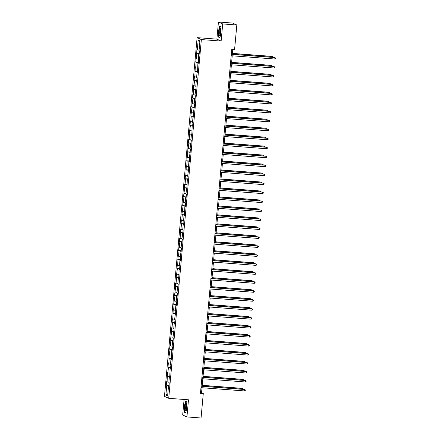<?xml version="1.0" encoding="UTF-8"?>
<svg xmlns="http://www.w3.org/2000/svg" width="440" height="440" viewBox="0 0 440 440"><rect width="100%" height="100%" fill="white"/><g stroke="black" fill="none" stroke-linecap="round" stroke-linejoin="round"><path stroke-width="0.66" d="M184.09 399.465L182.677 414.997L186.929 416.933L201.058 418L203.28 393.558L201.559 392.777L202.015 387.734M197.104 37.648L164.461 396.368L168.713 398.305L201.361 39.578L197.104 37.648L216.882 39.138L221.139 41.074L222.695 23.936L218.444 22L216.882 39.138M218.444 22L232.568 23.067L236.825 25.003L222.695 23.936M168.96 386.05L168.52 386.062L168.944 386.254L169.257 382.8L168.834 382.613L169.34 377.091L169.757 377.284L170.154 368.12L170.577 368.313L170.891 364.859L170.467 364.672L170.973 359.15L171.391 359.343L171.787 350.18L172.205 350.367L172.524 346.918L172.101 346.726L172.607 341.209L173.024 341.396L173.338 337.948L172.92 337.755L174.152 328.977L173.734 328.784L174.235 323.263L174.658 323.455L174.972 320.007L174.554 319.814L175.786 311.036L175.368 310.844L175.868 305.322L176.292 305.514L176.605 302.066L176.181 301.873L176.688 296.351L177.106 296.543L177.419 293.095L177.001 292.902L177.502 287.381L177.925 287.573L178.239 284.119L177.815 283.932L178.321 278.41L178.739 278.603L179.135 269.44L179.553 269.632L179.872 266.178L179.448 265.991L179.955 260.469L180.373 260.656L180.686 257.207L180.268 257.015L181.5 248.237L181.082 248.045L181.583 242.528L182.006 242.715L182.32 239.267L181.902 239.074L183.134 230.296L182.715 230.104L183.216 224.582L183.639 224.774L183.953 221.326L183.53 221.133L184.036 215.611L184.454 215.804L184.85 206.641L185.273 206.833L185.587 203.385L185.163 203.192L185.669 197.67L186.087 197.863L186.401 194.409L185.983 194.222L186.483 188.7L186.901 188.892L187.303 179.729L187.721 179.922L188.034 176.468L187.616 176.281L188.848 167.497L188.43 167.31L188.931 161.788L189.354 161.975L189.668 158.527L189.25 158.334L190.482 149.556L190.064 149.364L190.564 143.847L190.988 144.034L191.301 140.586L190.878 140.393L191.384 134.871L191.802 135.064L192.198 125.901L192.615 126.093L192.935 122.645L192.511 122.452L193.017 116.93L193.435 117.123L193.749 113.674L193.331 113.482L194.563 104.704L194.145 104.511L194.645 98.989L195.069 99.182L195.382 95.728L194.964 95.541L196.196 86.757L195.778 86.57L196.279 81.048L196.702 81.241L197.016 77.787L196.592 77.6L197.098 72.078L197.516 72.27L197.912 63.107L198.336 63.294L198.732 54.137L199.149 54.324L199.463 50.875L199.045 50.683L199.936 40.909L198.187 40.112L199.843 41.883M168.52 386.062L167.635 395.841L165.886 395.043L166.777 385.27L166.353 385.077L169.031 385.281M198.187 40.112L197.296 49.891L196.878 49.698L196.482 58.861L196.059 58.669L195.745 62.117L196.169 62.31L195.663 67.832L195.245 67.639L194.849 76.802L194.425 76.609L194.112 80.064L194.535 80.251L194.029 85.772L193.611 85.58L193.215 94.743L192.797 94.556L192.478 98.005L192.902 98.197L192.396 103.714L191.978 103.526L191.664 106.975L192.082 107.168L190.85 115.946L191.268 116.138L190.768 121.655L190.344 121.468L190.031 124.916L190.448 125.109L189.216 133.887L189.635 134.079L189.134 139.601L188.711 139.409L188.397 142.857L188.821 143.049L188.315 148.572L187.897 148.379L187.501 157.542L187.077 157.35L186.764 160.804L187.187 160.99L186.681 166.513L186.263 166.32L185.867 175.483L185.449 175.291L185.13 178.745L185.554 178.931L185.048 184.454L184.63 184.261L184.316 187.715L184.734 187.902L183.502 196.686L183.92 196.878L183.42 202.395L182.996 202.208L182.683 205.656L183.101 205.849L181.869 214.627L182.287 214.819L181.786 220.341L181.363 220.149L181.049 223.597L181.472 223.79L180.966 229.312L180.549 229.119L180.153 238.282L179.729 238.09L179.416 241.538L179.839 241.731L179.333 247.253L178.915 247.06L178.602 250.509L179.02 250.701L178.519 256.223L178.101 256.031L177.7 265.194L177.281 265.001L176.968 268.455L177.386 268.642L176.154 277.426L176.572 277.613L176.072 283.135L175.648 282.942L175.335 286.396L175.753 286.589L174.521 295.367L174.939 295.559L174.438 301.076L174.014 300.889L173.701 304.337L174.125 304.53L173.619 310.046L173.201 309.859L172.805 319.022L172.387 318.83L172.068 322.278L172.491 322.471L171.985 327.993L171.567 327.8L171.254 331.249L171.672 331.441L170.44 340.219L170.857 340.411L170.357 345.934L169.934 345.741L169.62 349.19L170.038 349.382L168.806 358.166L169.224 358.353L168.724 363.875L168.3 363.682L167.987 367.136L168.41 367.323L167.904 372.845L167.486 372.653L167.09 381.816L166.666 381.623L166.353 385.077M236.825 25.003L234.597 49.44L231.776 49.231L200.459 393.349L203.28 393.558M169.774 377.08L169.34 377.091M167.09 381.816L168.883 382.069M167.59 376.293L169.818 376.607M170.594 368.11L170.154 368.12M167.904 372.845L169.703 373.098M168.41 367.323L170.638 367.637M171.407 359.139L170.973 359.15M168.724 363.875L170.517 364.127M169.224 358.353L171.452 358.666M172.227 350.168L171.787 350.18M169.538 354.904L171.336 355.157M170.038 349.382L172.271 349.695M173.041 341.198L172.607 341.209M170.357 345.934L172.15 346.181M170.857 340.411L173.085 340.725M173.861 332.228L173.421 332.239M171.171 336.963L172.97 337.211M171.672 331.441L173.899 331.755M174.674 323.257L174.235 323.263M171.985 327.993L173.784 328.24M172.491 322.471L174.719 322.779M175.494 314.286L175.054 314.292M172.805 319.022L174.603 319.27M173.305 313.5L175.532 313.808M176.308 305.316L175.868 305.322M173.619 310.046L175.417 310.299M174.125 304.53L176.352 304.838M177.122 296.34L176.688 296.351M174.438 301.076L176.231 301.329M174.939 295.559L177.166 295.867M177.941 287.37L177.502 287.381M175.252 292.105L177.051 292.358M175.753 286.589L177.986 286.897M178.756 278.399L178.321 278.41M176.072 283.135L177.865 283.388M176.572 277.613L178.799 277.926M179.575 269.429L179.135 269.44M176.886 274.164L178.684 274.417M177.386 268.642L179.619 268.956M180.389 260.458L179.955 260.469M177.7 265.194L179.498 265.447M178.206 259.672L180.433 259.985M181.209 251.488L180.769 251.499M178.519 256.223L180.318 256.476M179.02 250.701L181.247 251.015M182.023 242.517L181.583 242.528M179.333 247.253L181.132 247.5M179.839 241.731L182.066 242.044M182.837 233.547L182.402 233.552M180.153 238.282L181.951 238.53M180.653 232.76L182.881 233.073M183.656 224.576L183.216 224.582M180.966 229.312L182.765 229.559M181.472 223.79L183.7 224.098M184.47 215.606L184.036 215.611M181.786 220.341L183.579 220.589M182.287 214.819L184.514 215.127M185.29 206.635L184.85 206.641M182.6 211.365L184.399 211.618M183.101 205.849L185.334 206.156M186.104 197.659L185.669 197.67M183.42 202.395L185.213 202.648M183.92 196.878L186.148 197.186M186.923 188.689L186.483 188.7M184.234 193.424L186.032 193.677M184.734 187.902L186.967 188.215M187.737 179.718L187.303 179.729M185.048 184.454L186.846 184.707M185.554 178.931L187.781 179.245M188.556 170.748L188.117 170.759M185.867 175.483L187.666 175.736M186.368 169.961L188.595 170.274M189.371 161.777L188.931 161.788M186.681 166.513L188.48 166.766M187.187 160.99L189.415 161.304M190.185 152.806L189.75 152.818M187.501 157.542L189.299 157.79M188.001 152.02L190.229 152.334M191.004 143.836L190.564 143.847M188.315 148.572L190.113 148.819M188.821 143.049L191.048 143.363M191.818 134.866L191.384 134.871M189.134 139.601L190.927 139.849M189.635 134.079L191.862 134.387M192.638 125.895L192.198 125.901M189.948 130.631L191.747 130.878M190.448 125.109L192.681 125.417M193.452 116.925L193.017 116.93M190.768 121.655L192.561 121.908M191.268 116.138L193.496 116.446M194.271 107.949L193.831 107.96M191.582 112.684L193.38 112.937M192.082 107.168L194.315 107.476M195.085 98.978L194.645 98.989M192.396 103.714L194.194 103.967M192.902 98.197L195.129 98.505M195.905 90.008L195.465 90.019M193.215 94.743L195.014 94.996M193.715 89.221L195.943 89.535M196.719 81.037L196.279 81.048M194.029 85.772L195.828 86.026M194.535 80.251L196.763 80.564M197.532 72.067L197.098 72.078M194.849 76.802L196.642 77.055M195.349 71.28L197.577 71.594M198.352 63.096L197.912 63.107M195.663 67.832L197.461 68.085M196.169 62.31L198.396 62.623M199.166 54.126L198.732 54.137M196.482 58.861L198.275 59.109M196.983 53.339L199.21 53.653M197.296 49.891L199.095 50.138M186.929 416.933L188.49 399.795L168.713 398.305M221.139 41.074L201.361 39.578M202.158 386.188L202.835 378.763M202.972 377.218L203.649 369.793M203.792 368.247L204.463 360.822M204.606 359.277L205.282 351.852M205.42 350.306L206.096 342.881M206.239 341.336L206.916 333.911M207.053 332.36L207.73 324.935M207.873 323.389L208.549 315.964M208.687 314.418L209.363 306.993M209.506 305.448L210.177 298.023M210.32 296.478L210.997 289.053M211.139 287.507L211.811 280.082M211.954 278.537L212.63 271.112M212.768 269.566L213.444 262.141M213.587 260.596L214.264 253.171M214.401 251.625L215.078 244.2M215.221 242.655L215.897 235.23M216.035 233.679L216.711 226.254M216.854 224.708L217.525 217.283M217.668 215.738L218.345 208.313M218.482 206.767L219.159 199.342M219.302 197.797L219.978 190.372M220.115 188.826L220.792 181.401M220.935 179.856L221.612 172.43M221.749 170.885L222.426 163.46M222.569 161.915L223.245 154.489M223.382 152.944L224.059 145.519M224.202 143.974L224.873 136.549M225.016 134.998L225.693 127.573M225.83 126.027L226.507 118.602M226.65 117.057L227.326 109.632M227.464 108.086L228.14 100.661M228.283 99.116L228.96 91.691M229.097 90.145L229.774 82.72M229.917 81.175L230.593 73.75M230.731 72.204L231.407 64.779M231.55 63.234L232.221 55.809M232.364 54.263L232.815 49.308M165.886 395.043L167.822 393.773M166.777 385.27L169.004 385.577M200.514 392.695L201.559 392.777M196.565 53.147L199.238 53.35M195.745 62.117L198.424 62.321M194.931 71.093L197.604 71.291M194.112 80.064L196.79 80.262M193.298 89.034L195.971 89.232M192.478 98.005L195.156 98.208M191.664 106.975L194.337 107.179M190.85 115.946L193.523 116.149M190.031 124.916L192.709 125.12M189.216 133.887L191.889 134.09M188.397 142.857L191.076 143.061M187.583 151.828L190.256 152.031M186.764 160.804L189.442 161.002M185.95 169.774L188.623 169.972M185.13 178.745L187.809 178.943M184.316 187.715L186.995 187.913M183.502 196.686L186.175 196.889M182.683 205.656L185.361 205.86M181.869 214.627L184.542 214.83M181.049 223.597L183.728 223.801M180.235 232.568L182.908 232.771M179.416 241.538L182.094 241.742M178.602 250.509L181.274 250.712M177.788 259.485L180.461 259.683M176.968 268.455L179.647 268.653M176.154 277.426L178.827 277.624M175.335 286.396L178.013 286.6M174.521 295.367L177.194 295.57M173.701 304.337L176.38 304.541M172.887 313.308L175.56 313.511M172.068 322.278L174.746 322.482M171.254 331.249L173.927 331.452M170.44 340.219L173.113 340.423M169.62 349.19L172.298 349.393M168.806 358.166L171.479 358.364M167.987 367.136L170.665 367.334M167.173 376.107L169.846 376.305M218.477 31.3L218.614 37.142L219.896 37.725L221.04 32.467L220.902 26.625L219.621 26.043L218.477 31.3L219.742 26.23L220.907 26.763M185.752 412.896L186.896 407.638L186.758 401.797L185.477 401.214L184.333 406.472L184.47 412.313L185.752 412.896M219.197 37.186L218.614 37.142M185.053 412.357L184.47 412.313M231.314 54.291L274.934 57.58L274.802 59.021L231.181 55.726M231.325 54.181L274.643 57.448L275.539 58.031L275.49 58.603L274.802 59.021M272.564 57.294L272.344 56.403L232.441 53.394M273.207 57.343L272.635 56.535L232.436 53.504M219.203 34.958A3.762 0.775 -85.7 0 0 219.89 35.409A3.762 0.775 -85.7 0 0 220.605 32.373A3.762 0.775 -85.7 0 0 220.539 28.82A3.762 0.775 -85.7 0 0 220.413 28.413A3.762 0.775 -85.7 0 0 219.323 30.085A3.762 0.775 -85.7 0 0 219.203 34.958M220.589 29.084A2.849 0.583 -85.7 0 0 219.89 31.075A2.849 0.583 -85.7 0 0 219.879 34.249A2.849 0.583 -85.7 0 0 220.16 34.771M220.099 26.257L219.742 26.23M219.94 37.521L218.763 36.982L218.631 31.323M186.478 407.402A3.762 0.775 -85.7 0 0 186.274 403.584A3.762 0.775 -85.7 0 0 184.982 406.72A3.762 0.775 -85.7 0 0 185.746 410.581A3.762 0.775 -85.7 0 0 186.478 407.402M186.445 404.261A2.849 0.583 -85.7 0 0 185.674 406.846A2.849 0.583 -85.7 0 0 186.016 409.943M185.796 412.693L184.619 412.159L184.487 406.5L185.597 401.401L186.764 401.935M185.955 401.429L185.597 401.401M230.494 63.261L274.115 66.55L273.983 67.991L230.368 64.697M230.505 63.151L273.829 66.424L274.725 67.001L274.67 67.573L273.983 67.991M229.68 72.232L273.301 75.521L273.169 76.962L229.548 73.672M229.691 72.121L273.009 75.394L273.906 75.972L273.856 76.543L273.169 76.962M271.75 66.264L271.53 65.373L231.627 62.365M272.393 66.314L271.815 65.505L231.616 62.475M270.93 75.234L270.71 74.344L230.808 71.335M271.574 75.284L271.002 74.476L230.802 71.445M228.861 81.202L272.481 84.491L272.355 85.932L228.734 82.643M228.872 81.097L272.195 84.364L273.091 84.942L273.042 85.514L272.355 85.932M228.047 90.172L271.667 93.467L271.535 94.903L227.915 91.614M228.058 90.068L271.381 93.335L272.278 93.913L272.223 94.484L271.535 94.903M227.233 99.143L270.848 102.438L270.721 103.873L227.101 100.584M227.238 99.038L270.562 102.306L271.458 102.883L271.409 103.461L270.721 103.873M270.116 84.205L269.896 83.32L229.994 80.305M270.76 84.255L270.182 83.446L229.983 80.416M269.297 93.175L269.082 92.29L229.18 89.276M269.946 93.225L269.368 92.417L229.169 89.386M268.483 102.146L268.263 101.261L228.36 98.247M269.126 102.196L268.548 101.387L228.349 98.357M267.663 111.117L267.449 110.231L227.546 107.222M268.312 111.166L267.735 110.363L227.535 107.327M266.849 120.093L266.629 119.202L226.727 116.193M267.493 120.137L266.915 119.334L226.716 116.297M266.03 129.063L265.815 128.172L225.913 125.164M266.679 129.107L266.101 128.304L225.902 125.268M265.216 138.034L264.996 137.143L225.093 134.134M265.859 138.083L265.287 137.275L225.088 134.244M264.402 147.004L264.182 146.113L224.279 143.105M265.045 147.054L264.468 146.245L224.268 143.215M263.582 155.975L263.362 155.084L223.46 152.075M264.226 156.024L263.654 155.215L223.454 152.185M262.768 164.945L262.548 164.054L222.646 161.046M263.412 164.995L262.834 164.186L222.635 161.156M261.949 173.916L261.734 173.024L221.832 170.016M262.598 173.965L262.02 173.156L221.821 170.126M261.135 182.886L260.915 182.001L221.012 178.987M261.778 182.936L261.201 182.127L221.001 179.097M260.315 191.857L260.101 190.971L220.198 187.957M260.964 191.906L260.387 191.097L220.187 188.067M259.501 200.827L259.281 199.941L219.379 196.933M260.145 200.877L259.567 200.068L219.368 197.038M258.687 209.798L258.467 208.912L218.565 205.904M259.331 209.847L258.753 209.044L218.554 206.008M257.868 218.774L257.648 217.882L217.745 214.874M258.511 218.818L257.939 218.014L217.74 214.979M257.054 227.744L256.834 226.853L216.931 223.845M257.697 227.788L257.12 226.985L216.92 223.949M256.234 236.715L256.014 235.823L216.112 232.815M256.883 236.764L256.305 235.956L216.106 232.925M255.42 245.685L255.2 244.794L215.298 241.786M256.064 245.735L255.486 244.926L215.287 241.896M226.413 108.119L270.034 111.408L269.902 112.844L226.281 109.555M226.424 108.009L269.748 111.276L270.644 111.854L270.589 112.431L269.902 112.844M225.599 117.09L269.22 120.379L269.088 121.814L225.467 118.525M225.61 116.98L268.928 120.247L269.825 120.824L269.775 121.401L269.088 121.814M224.78 126.06L268.4 129.349L268.268 130.785L224.648 127.496M224.791 125.95L268.114 129.217L269.011 129.795L268.956 130.372L268.268 130.785M223.966 135.031L267.586 138.32L267.454 139.755L223.834 136.466M223.977 134.921L267.295 138.188L268.191 138.765L268.142 139.343L267.454 139.755M223.146 144.001L266.767 147.29L266.635 148.731L223.02 145.437M223.157 143.891L266.481 147.158L267.377 147.736L267.322 148.313L266.635 148.731M222.332 152.972L265.953 156.261L265.821 157.702L222.2 154.407M222.343 152.862L265.666 156.129L266.563 156.712L266.508 157.284L265.821 157.702M221.518 161.942L265.133 165.231L265.007 166.672L221.386 163.383M221.524 161.832L264.847 165.105L265.744 165.682L265.694 166.254L265.007 166.672M220.698 170.913L264.319 174.202L264.187 175.643L220.566 172.354M220.71 170.808L264.033 174.075L264.93 174.653L264.875 175.225L264.187 175.643M219.885 179.883L263.5 183.172L263.373 184.613L219.753 181.324M219.89 179.779L263.214 183.046L264.11 183.623L264.061 184.195L263.373 184.613M219.065 188.854L262.686 192.148L262.554 193.584L218.933 190.295M219.076 188.749L262.399 192.016L263.296 192.594L263.241 193.171L262.554 193.584M218.251 197.824L261.872 201.119L261.74 202.554L218.119 199.265M218.262 197.72L261.58 200.987L262.477 201.564L262.427 202.142L261.74 202.554M217.431 206.8L261.052 210.089L260.92 211.525L217.305 208.236M217.443 206.69L260.766 209.957L261.663 210.535L261.608 211.112L260.92 211.525M216.618 215.771L260.238 219.06L260.106 220.495L216.486 217.206M216.629 215.661L259.947 218.928L260.843 219.505L260.794 220.083L260.106 220.495M215.798 224.741L259.419 228.03L259.287 229.466L215.672 226.177M215.809 224.631L259.132 227.898L260.029 228.476L259.974 229.053L259.287 229.466M214.984 233.712L258.605 237.001L258.473 238.436L214.852 235.147M214.995 233.602L258.319 236.869L259.215 237.446L259.16 238.024L258.473 238.436M214.17 242.682L257.785 245.971L257.659 247.412L214.038 244.118M214.176 242.572L257.499 245.839L258.396 246.422L258.346 246.994L257.659 247.412M213.351 251.653L256.971 254.942L256.839 256.382L213.219 253.088M213.362 251.543L256.685 254.81L257.582 255.393L257.527 255.965L256.839 256.382M212.537 260.623L256.152 263.912L256.025 265.353L212.405 262.064M212.542 260.513L255.865 263.786L256.762 264.363L256.713 264.935L256.025 265.353M211.717 269.594L255.338 272.882L255.206 274.324L211.585 271.035M211.728 269.489L255.052 272.756L255.948 273.334L255.893 273.906L255.206 274.324M210.903 278.564L254.524 281.859L254.392 283.294L210.771 280.005M210.914 278.46L254.232 281.727L255.129 282.304L255.079 282.876L254.392 283.294M254.601 254.656L254.386 253.765L214.484 250.756M255.25 254.705L254.672 253.897L214.473 250.866M253.787 263.626L253.567 262.735L213.664 259.727M254.43 263.676L253.853 262.867L213.653 259.837M252.967 272.596L252.753 271.706L212.85 268.697M253.616 272.646L253.039 271.838L212.839 268.807M252.153 281.567L251.933 280.682L212.031 277.668M252.797 281.617L252.225 280.808L212.02 277.778M210.084 287.534L253.704 290.829L253.572 292.264L209.957 288.976M210.095 287.43L253.418 290.697L254.315 291.275L254.26 291.852L253.572 292.264M209.27 296.511L252.89 299.8L252.758 301.235L209.138 297.946M209.281 296.401L252.599 299.668L253.495 300.245L253.446 300.823L252.758 301.235M208.45 305.481L252.071 308.77L251.939 310.206L208.323 306.916M208.461 305.371L251.785 308.638L252.681 309.216L252.632 309.793L251.939 310.206M207.636 314.452L251.257 317.741L251.125 319.176L207.504 315.887M207.647 314.341L250.971 317.609L251.867 318.186L251.812 318.764L251.125 319.176M206.822 323.422L250.437 326.711L250.311 328.147L206.69 324.858M206.828 323.312L250.151 326.579L251.048 327.157L250.998 327.734L250.311 328.147M206.003 332.393L249.623 335.682L249.491 337.117L205.871 333.828M206.014 332.283L249.337 335.55L250.234 336.127L250.179 336.705L249.491 337.117M205.189 341.363L248.809 344.652L248.677 346.093L205.056 342.798M205.194 341.253L248.518 344.52L249.414 345.103L249.365 345.675L248.677 346.093M204.369 350.334L247.99 353.623L247.858 355.064L204.237 351.769M204.38 350.224L247.704 353.491L248.6 354.074L248.545 354.646L247.858 355.064M251.339 290.538L251.119 289.652L211.216 286.638M251.983 290.587L251.405 289.779L211.206 286.748M250.52 299.508L250.299 298.623L210.397 295.614M251.163 299.558L250.591 298.755L210.392 295.719M249.706 308.479L249.486 307.593L209.583 304.584M250.349 308.528L249.772 307.725L209.572 304.689M248.886 317.455L248.666 316.564L208.769 313.555M249.535 317.499L248.958 316.695L208.758 313.659M248.072 326.425L247.852 325.534L207.95 322.526M248.716 326.475L248.138 325.666L207.939 322.636M247.253 335.395L247.038 334.505L207.136 331.496M247.902 335.445L247.324 334.637L207.125 331.606M246.439 344.366L246.219 343.475L206.316 340.466M247.082 344.416L246.505 343.607L206.305 340.577M245.619 353.337L245.405 352.445L205.502 349.437M246.268 353.386L245.691 352.577L205.491 349.547M203.555 359.304L247.176 362.593L247.044 364.034L203.423 360.745M203.566 359.194L246.884 362.466L247.781 363.044L247.731 363.616L247.044 364.034M244.805 362.307L244.585 361.416L204.683 358.408M245.448 362.357L244.877 361.548L204.677 358.518M202.736 368.275L246.356 371.564L246.224 373.005L202.609 369.716M202.747 368.17L246.07 371.437L246.966 372.014L246.912 372.587L246.224 373.005M243.991 371.278L243.771 370.387L203.869 367.378M244.635 371.327L244.057 370.519L203.858 367.488M201.922 377.245L245.542 380.54L245.41 381.975L201.79 378.686M201.933 377.141L245.251 380.408L246.147 380.985L246.098 381.557L245.41 381.975M243.172 380.248L242.952 379.363L203.049 376.349M243.815 380.298L243.243 379.489L203.044 376.459M201.102 386.216L244.723 389.51L244.596 390.945L200.976 387.657M201.113 386.111L244.437 389.378L245.333 389.956L245.284 390.533L244.596 390.945M242.358 389.219L242.138 388.333L202.235 385.319M243.001 389.268L242.424 388.459L202.224 385.429"/></g></svg>
